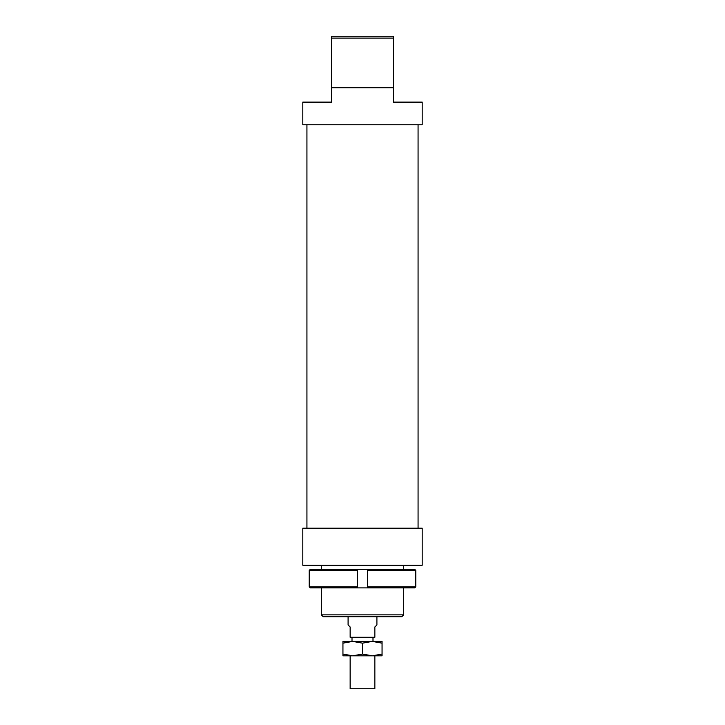 <?xml version="1.0" encoding="UTF-8"?>
<svg xmlns="http://www.w3.org/2000/svg" width="725" height="725" viewBox="0 0 725 725"><rect width="100%" height="100%" fill="white"/><g stroke="black" fill="none" stroke-linecap="round" stroke-linejoin="round"><path stroke-width="1.09" d="M374.852 655.817L374.852 688.75L350.148 688.75L350.148 655.817M376.909 616.703L376.909 624.941L374.852 626.998L374.852 637.293L350.148 637.293L350.148 626.998L348.091 624.941L348.091 616.703M415.769 570.394L415.769 586.86L367.647 586.86L367.647 587.893L414.736 587.893L415.769 586.86L415.769 570.394L414.736 569.361L367.647 569.361L367.647 570.394L415.769 570.394M367.647 570.394L367.647 586.86M357.353 570.394L357.353 569.361L310.264 569.361L309.231 570.394L357.353 570.394L357.353 586.86L309.231 586.86L310.264 587.893L367.647 587.893M309.231 570.394L309.231 586.86M357.353 587.893L357.353 586.86M357.353 569.361L367.647 569.361M372.278 655.817L342.943 655.817L342.943 654.068L352.722 655.817L362.5 654.068L372.278 655.817L382.057 654.068L382.057 655.817L372.278 655.817M372.278 641.408L362.5 643.157L352.722 641.408L382.057 641.408L382.057 643.157L372.278 641.408M342.943 643.157L342.943 641.408L352.722 641.408L342.943 643.157L342.943 654.068M382.057 654.068L382.057 643.157M362.5 654.068L362.5 643.157M422.195 565.246L302.805 565.246L302.805 528.199L422.195 528.199L422.195 565.246M331.624 87.707L393.376 87.707L393.376 102.116L422.195 102.116L422.195 124.763L302.805 124.763L302.805 102.116L331.624 102.116L331.624 38.099L393.376 38.099L393.376 36.25L331.624 36.25L331.624 38.099M403.671 614.854L321.329 614.854L323.187 616.703L401.813 616.703L403.671 614.854L403.671 587.893M393.376 87.707L393.376 38.099M372.994 637.293L372.994 641.408M352.006 637.293L352.006 641.408M418.071 124.763L418.071 528.199M403.671 565.246L403.671 569.361M321.329 565.246L321.329 569.361M321.329 587.893L321.329 614.854M306.929 124.763L306.929 528.199"/></g></svg>
